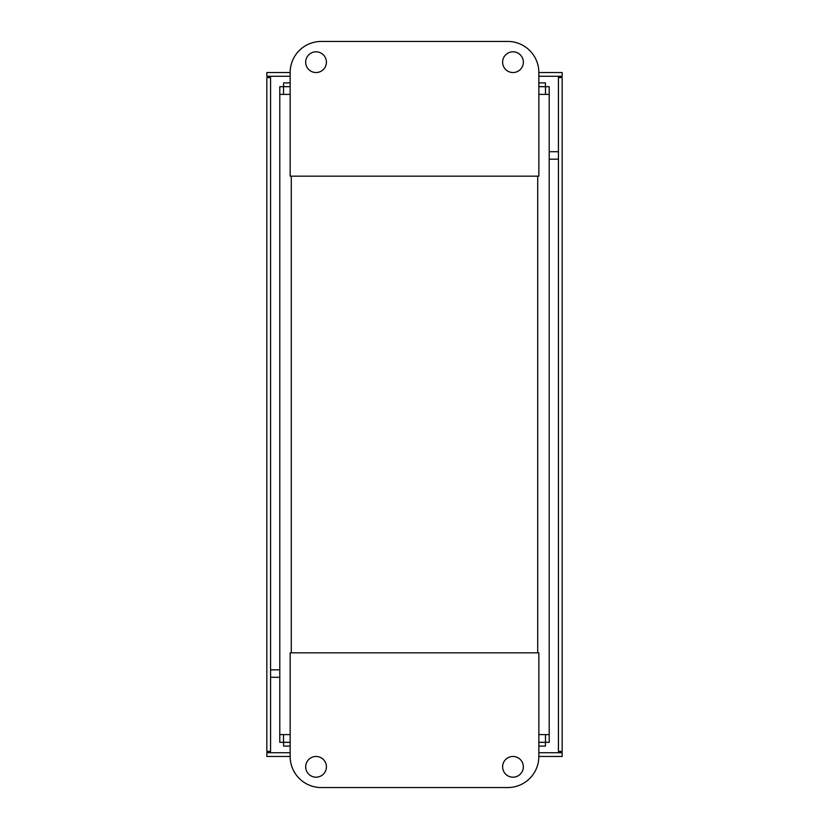 <?xml version="1.0" encoding="UTF-8"?>
<svg xmlns="http://www.w3.org/2000/svg" width="829" height="829" viewBox="0 0 829 829"><rect width="100%" height="100%" fill="white"/><g stroke="black" fill="none" stroke-linecap="round" stroke-linejoin="round"><path stroke-width="1.24" d="M560.093 752.421L562.166 752.732L562.166 756.462L538.85 756.462A31.087 31.087 0 0 1 507.762 787.55L321.237 787.55A31.087 31.087 0 0 1 290.15 756.462L290.15 652.837L538.85 652.837L538.85 756.462M559.057 76.973L562.166 76.268L562.166 72.537L538.85 72.537L538.85 176.162L290.15 176.162L290.15 72.537L266.834 72.537L266.834 76.268L290.15 76.268M562.166 76.268L538.85 76.268M562.166 751.406L558.435 751.406L558.435 77.594L562.166 77.594L562.166 751.406M290.15 756.462L266.834 756.462L266.834 752.732L290.15 752.732M538.85 752.732L562.166 752.732M269.943 752.038L266.834 752.732M268.907 76.579L266.834 76.268M270.565 751.406L266.834 751.406L266.834 77.594L270.565 77.594L270.565 751.406M540.301 86.693L549.212 86.693L549.212 734.598L538.85 734.598M540.301 742.307L549.212 742.307L549.212 734.598M288.699 742.307L279.787 742.307L279.787 94.402L290.15 94.402M288.699 86.693L279.787 86.693L279.787 94.402M283.518 94.402L283.518 86.693M283.518 734.598L283.518 742.307M545.482 734.598L545.482 742.307M545.482 94.402L545.482 86.693M538.85 746.1L545.42 746.1L545.42 742.369L538.85 742.369M290.15 742.369L283.58 742.369L283.58 746.1L290.15 746.1M290.15 82.9L283.58 82.9L283.58 86.63L290.15 86.63M538.85 86.63L545.42 86.63L545.42 82.9L538.85 82.9M290.15 734.598L279.787 734.598M538.85 94.402L549.212 94.402M326.419 62.175A10.362 10.362 0 0 1 310.875 71.149A10.362 10.362 0 0 1 310.875 53.201A10.362 10.362 0 0 1 326.419 62.175M523.348 62.175A10.362 10.362 0 0 1 507.804 71.149A10.362 10.362 0 0 1 507.804 53.201A10.362 10.362 0 0 1 523.348 62.175M290.15 72.537A31.087 31.087 0 0 1 321.237 41.45L507.762 41.45A31.087 31.087 0 0 1 538.85 72.537M305.694 766.825A10.362 10.362 0 0 1 316.056 756.462A10.362 10.362 0 0 1 326.419 766.825A10.362 10.362 0 0 1 316.056 777.187A10.362 10.362 0 0 1 305.694 766.825M502.623 766.825A10.362 10.362 0 0 1 512.985 756.462A10.362 10.362 0 0 1 523.348 766.825A10.362 10.362 0 0 1 512.985 777.187A10.362 10.362 0 0 1 502.623 766.825M270.565 669.832L279.787 669.832M269.943 752.732L269.943 751.406M560.093 751.406L560.093 752.732M549.212 151.707L558.435 151.707M558.435 159.168L549.212 159.168M559.057 76.268L559.057 77.594M268.907 77.594L268.907 76.268M279.787 677.293L270.565 677.293M291.29 176.162L291.29 652.837M537.71 652.837L537.71 176.162"/></g></svg>
